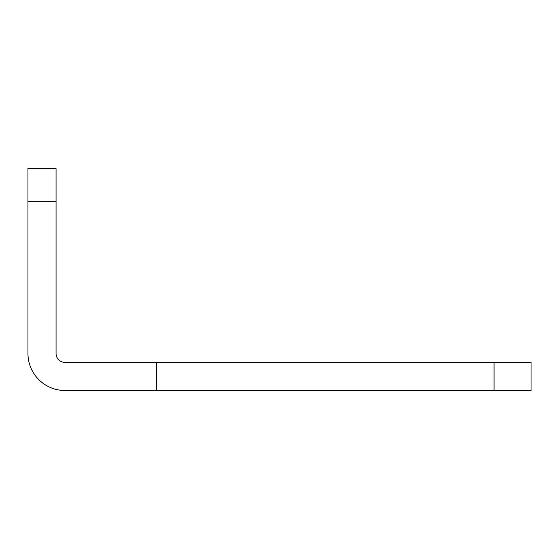 <?xml version="1.0" encoding="UTF-8"?>
<svg xmlns="http://www.w3.org/2000/svg" width="559" height="559" viewBox="0 0 559 559"><rect width="100%" height="100%" fill="white"/><g stroke="black" fill="none" stroke-linecap="round" stroke-linejoin="round"><path stroke-width="0.84" d="M56.054 201.68L27.95 201.68L27.95 168.483L56.054 168.483L56.054 353.421A8.993 8.993 0 0 0 65.047 362.414L531.05 362.414L531.05 390.517L156.562 390.517L156.562 362.414M27.95 201.68L27.95 353.421A37.097 37.097 0 0 0 65.047 390.517L156.562 390.517M494.065 362.414L494.065 390.517"/></g></svg>
